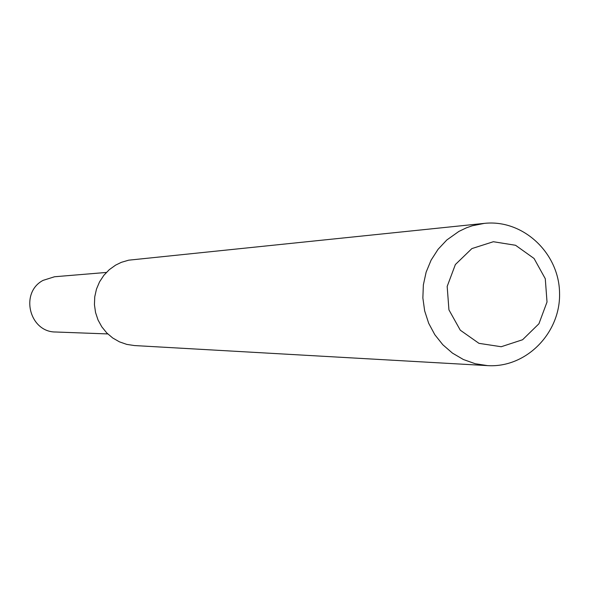 <?xml version="1.0" encoding="UTF-8"?>
<svg xmlns="http://www.w3.org/2000/svg" width="589" height="589" viewBox="0 0 589 589"><rect width="100%" height="100%" fill="white"/><g stroke="black" fill="none" stroke-linecap="round" stroke-linejoin="round"><path stroke-width="0.88" d="M487.582 365.622L134.461 345.559L126.804 344.403L119.471 341.856L112.72 337.99L106.764 332.932L101.816 326.858L98.032 319.974L95.543 312.494L94.439 304.69L94.748 296.804L96.471 289.111L99.541 281.873L103.855 275.321L109.267 269.681L115.599 265.138L121.349 262.333L128.704 260.176L484.32 223.378C522.76 219.093 558.99 252.747 559.55 292.814C560.824 332.866 526.176 368.14 487.582 365.622L475.22 363.73L463.388 359.518L452.47 353.128L442.832 344.764L434.822 334.707L428.689 323.287L424.662 310.896L422.865 297.953L423.358 284.885L426.141 272.133L431.104 260.139L438.076 249.294L446.823 239.973L458.86 231.433L466.348 227.847L472.201 225.793L484.32 223.378M471.877 248.587L493.354 241.726L515.544 245.274L534.061 258.483L545.281 278.722L547.019 302.01L538.928 323.766L522.598 339.735L501.202 346.737L478.96 343.343L460.289 330.193L448.936 309.866L447.176 286.416L455.378 264.535L471.877 248.587M107.78 333.934L55.793 332.005C29.369 332.343 19.555 292.593 43.078 280.371L54.527 276.756L106.366 272.442"/></g></svg>
